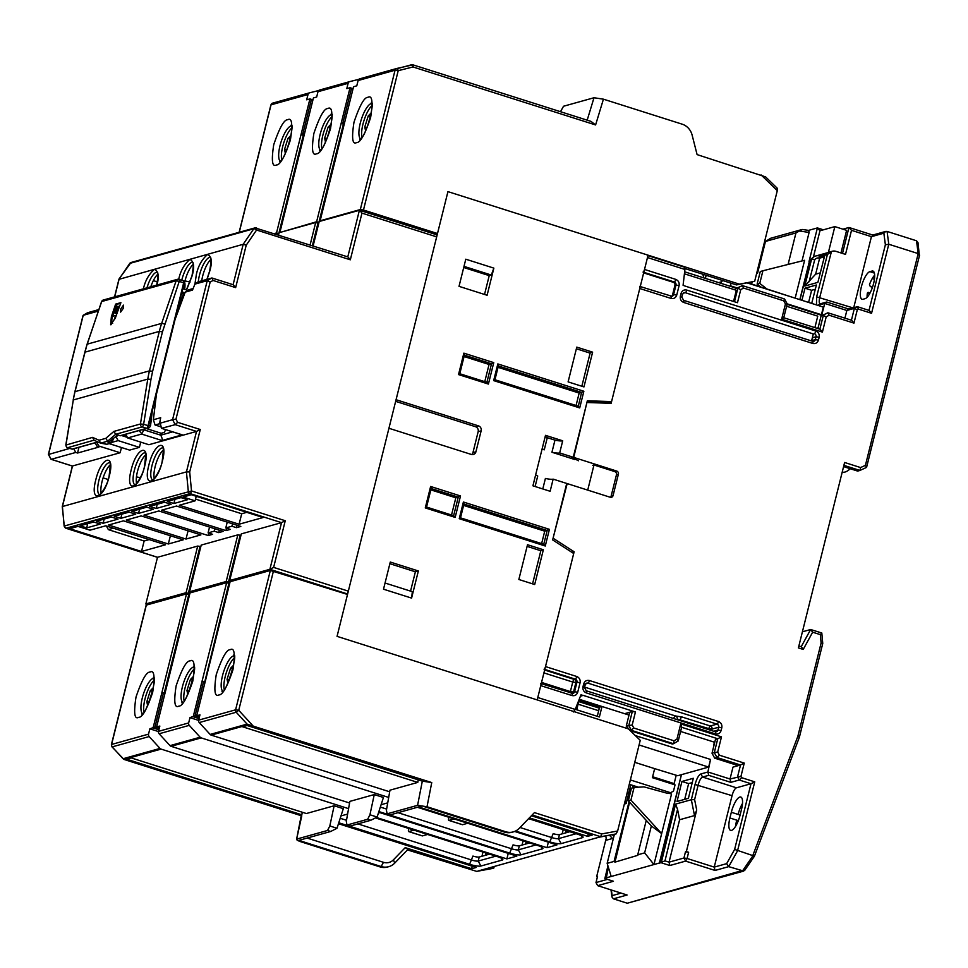 <?xml version="1.0" encoding="UTF-8"?>
<svg xmlns="http://www.w3.org/2000/svg" width="968" height="968" viewBox="0 0 968 968"><rect width="100%" height="100%" fill="white"/><g stroke="black" fill="none" stroke-linecap="round" stroke-linejoin="round"><path stroke-width="1.45" d="M291.102 135.242L288.016 138.315L284.556 149.387L285.354 153.331M284.556 149.387L286.818 150.113M288.016 138.315L290.352 139.065M598.672 710.718L578.138 704.196M331.213 124.049L328.128 127.11L324.667 138.182L325.478 142.127M324.667 138.182L326.93 138.908M328.128 127.11L330.463 127.861M494.2 866.493L493.813 868.066L478.446 870.885L600.729 836.739L616.084 833.92L617.632 831.004L640.235 740.338L628.426 728.88L337.058 636.363L388.942 428.279L471.343 454.452A3.993 3.727 74.4 0 0 475.917 451.79L481.144 430.833A3.993 3.727 74.4 0 0 478.47 425.872L396.069 399.711L447.942 191.628L648.076 255.177L611.57 401.599L587.346 400.788L573.262 457.259L559.673 452.951L562.711 440.803L545.504 435.346L542.467 447.482L532.92 485.815L550.126 491.284L553.151 479.136L566.728 483.443L552.655 539.926L573.697 553.49L537.192 699.912L337.058 636.363L347.512 594.461L270.338 570.479L235.599 709.822L238.733 710.294L236.216 712.242A2.505 2.323 -105.6 0 1 235.599 709.822L198.634 720.144A2.505 2.323 74.4 0 0 199.251 722.564L210.141 734.434A2.505 2.323 74.4 0 0 211.193 735.111L389.693 791.8M383.51 589.197L411.581 598.103L418.358 570.963L390.286 562.057L383.51 589.197M493.861 268.124L465.789 259.206L459.026 286.346L487.098 295.264L493.861 268.124L491.308 275.045L463.999 266.369M543.351 549.764L527.512 544.73L518.848 579.493L534.687 584.527L543.351 549.764L540.906 550.453L532.569 583.861M583.958 386.922L592.622 352.158L576.783 347.125L568.107 381.888L583.958 386.922M395.658 401.357L475.494 426.706A3.993 3.727 -105.6 0 1 478.168 431.667L472.941 452.625A3.993 3.727 -105.6 0 1 471.791 454.561M553.151 479.136A9.498 1.803 14 0 1 545.408 478.458L542.794 488.949M535.667 474.78A9.498 1.803 -166 0 0 537.724 476.014L535.11 486.517M545.226 436.447A9.498 1.803 -166 0 0 547.283 437.681L544.258 449.83A9.498 1.803 14 0 1 542.201 448.583M547.283 437.681L554.966 440.125A9.498 1.803 -166 0 0 562.711 440.803M559.673 452.951A9.498 1.803 14 0 1 551.941 452.262L554.966 440.125M573.262 457.259L571.507 457.755L574.811 459.534L551.941 452.262M611.57 401.599L608.594 402.422L587.116 401.708M411.581 598.103L412.356 591.69L385.058 583.026M410.553 591.121L415.381 571.798L418.358 570.963M415.381 571.798L389.874 563.703M484.532 294.453L489.227 275.626L491.308 275.045M540.834 550.744L527.1 546.375M590.105 353.126L576.371 348.77M592.622 352.158L590.178 352.836L581.841 386.244M430.833 489.869L455.819 497.794L460.514 495.967L430.627 486.481L431.22 488.344L426.549 507.063L425.279 507.91L455.166 517.396L460.514 495.967M453.641 515.678L426.549 507.05L453.641 515.678L455.166 517.396M463.611 505.405L544.73 531.166L549.425 529.339L463.394 502.017L463.987 503.892L460.514 517.844L543.871 544.306L545.274 546.012L549.425 529.339M463.394 502.017L459.243 518.691L460.502 517.832M464.422 355.183L491.514 363.786L493.753 362.637L463.866 353.151L464.459 355.014L459.788 373.733L487.001 382.36L488.404 384.066L493.753 362.637M463.866 353.151L458.529 374.58L459.788 373.721M498.375 365.964L581.611 392.391L583.861 391.254L497.83 363.932L498.423 365.795L494.938 379.759L493.668 380.606L579.699 407.915L583.861 391.254M576.069 405.507L579.166 393.081L581.611 392.391L578.295 406.209L494.938 379.746L578.174 406.209L579.699 407.915M542.056 449.128L544.258 449.83M463.72 267.519L489.227 275.626M455.819 497.794L451.536 514.976M541.632 543.592L544.73 531.166M486.892 382.324L491.514 363.786L489.058 364.464L464.083 356.539M489.058 364.464L484.774 381.658M579.166 393.081L498.036 367.32M427.59 834.452L422.435 835.892A2.505 0.774 -72.4 0 1 422.266 835.892L408.69 831.585A2.505 0.774 107.6 0 1 408.569 829.443L408.811 828.499M414.001 830.145L408.847 831.585A2.505 0.774 107.6 0 1 408.69 831.585M153.38 687.607L150.294 690.68L146.833 701.752L147.644 705.684M146.833 701.752L149.096 702.465M150.294 690.68L152.629 691.418M371.325 112.845L368.251 115.918L364.791 126.99L365.589 130.934M364.791 126.99L367.041 127.703M368.251 115.918L370.575 116.656M123.359 308.26L123.468 305.138L120.734 308.998L120.625 312.107L123.359 308.26M115.821 311.962C115.567 313.765 115.978 313.656 117.043 311.611L118.774 306.517L117.866 306.227L116.644 306.566L114.902 311.672C114.66 313.487 115.071 313.366 116.136 311.321L117.866 306.227M115.761 313.414L114.853 313.124L114.902 311.672M114.744 318.218L115.688 315.435L112.361 316.367L111.284 323.094L115.24 318.375M117.249 310.438L116.341 310.147M111.284 323.094L112.663 323.312M112.506 316.33L116.559 304.4L120.697 303.25M110.969 322.767L111.151 324.679M116.305 315.266L120.903 302.645L115.652 304.109L111.393 316.633L110.618 324.728L115.361 318.048L116.305 315.266M116.559 304.4L115.652 304.109M162.455 331.867L152.617 371.337L149.471 370.865A99.958 93.109 74.4 0 0 147.777 379.105L73.169 400.002L74.863 391.774L87.059 344.281L101.7 301.532L176.152 280.744L179.237 281.41L162.455 331.867L159.321 331.395A99.958 93.109 -105.6 0 1 161.68 323.373L87.217 344.16A99.958 93.109 74.4 0 0 84.869 352.183L159.321 331.395L149.471 370.865L75.02 391.653A99.958 93.109 -105.6 0 0 73.326 399.893L65.981 444.784A2.505 2.323 74.4 0 0 67.7 447.688L93.92 440.21L100.624 443.15L99.014 440.222L92.541 437.379L65.957 445.062M94.15 440.295L92.541 437.379M152.617 371.337L150.96 379.371L147.777 379.105L140.433 423.996L113.873 431.413L105.814 438.335L107.63 441.19L109.311 441.735L107.932 442.11L111.017 443.102L113.486 438.383M113.873 431.413L115.7 434.281L107.63 441.19L100.624 443.15L106.782 444.288L111.017 443.102M117.769 434.934L115.7 434.281L142.151 426.888A2.505 2.323 74.4 0 1 140.433 423.996L143.615 424.262A2.505 0.774 107.6 0 1 142.151 426.888L146.64 428.316L120.177 435.709L117.769 434.934L109.311 441.735M87.12 344.463L101.543 301.653L103.237 300.044A2.505 2.323 -105.6 0 0 101.7 301.532L101.592 301.834M150.96 379.371L143.615 424.262L148.104 425.69A2.505 0.774 107.6 0 1 146.64 428.316A0.75 0.702 74.4 0 0 147.015 428.328L120.564 435.709A0.75 0.702 -105.6 0 1 120.177 435.709M117.152 435.443L116.922 436.35A0.75 0.702 -105.6 0 1 116.063 436.858M144.643 466.286C139.126 489.832 124.884 493.801 131.152 470.061C136.669 446.514 150.923 442.545 144.643 466.286M162.334 461.349C156.828 484.883 142.574 488.864 148.854 465.112C154.372 441.577 168.613 437.596 162.334 461.349M109.263 476.171C103.745 499.706 89.492 503.687 95.772 479.934C101.289 456.4 115.531 452.419 109.263 476.171M181.96 292.009L183.194 292.397L183.4 293.957L177.483 309.954M152.327 410.856L150.548 425.702L149.471 427.626L147.148 428.279M181.621 293.401L183.4 293.957M148.769 425.134L150.548 425.702M148.104 427.19L149.471 427.626M155.183 399.409L155.787 399.602M183.908 295.603L182.904 295.288M108.198 479.499L103.092 477.877M205.748 279.704L206.886 279.377L209.669 270.992C211.206 261.626 211.399 257.113 210.237 257.428L210.419 257.524M160.688 426.767L155.061 424.988L159.938 423.621M146.265 428.534L161.196 433.277L160.724 435.176L143.966 429.852L141.618 434.063L161.995 440.525L182.311 434.85L161.487 428.316L159.732 422.762L160.688 417.704L153.368 419.749L155.061 424.988M143.966 429.852L144.147 429.126M184.259 294.659L183.254 294.345M165.588 429.623L164.415 432.369L161.196 433.277M123.493 434.886L126.191 435.745L124.098 436.338L121.387 435.479M145.684 454.887A16.746 5.203 -72.4 0 0 138.376 468.318A16.746 5.203 -72.4 0 0 136.597 483.516M193.177 264.421A16.746 5.203 -72.4 0 0 183.738 289.081M110.304 464.773A16.746 5.203 -72.4 0 0 102.995 478.204A16.746 5.203 -72.4 0 0 101.204 493.39M157.784 274.307A16.746 5.203 -72.4 0 0 150.802 286.758M210.867 259.484A16.746 5.203 -72.4 0 0 201.731 280.817M163.374 449.951A16.746 5.203 -72.4 0 0 156.066 463.382A16.746 5.203 -72.4 0 0 154.287 478.567M153.343 280.623L157.409 281.918M73.762 448.777L75.746 452.455L77.561 453.024L98.93 447.059L97.115 446.478L95.142 442.812M175.16 319.271L185.191 292.142L188.784 289.759L192.874 288.609M185.191 292.142L192.499 290.097L194.919 284.108L207.249 280.659L172.57 419.701L160.252 423.149L161.487 428.316L175.244 424.662L196.528 431.425L148.878 444.723L127.667 437.947L125.707 434.281M172.607 431.861L160.724 435.176C162.237 438.189 162.66 439.98 161.995 440.525M111.514 442.461L118.144 440.609L116.16 436.943M118.144 440.609L139.416 447.373L129.615 450.108L109.166 443.622M140.723 442.122L139.416 447.373M127.365 437.379L124.098 436.338M103.128 523.289L96.558 521.207L111.453 517.045L118.011 519.126L103.128 523.289L104.169 519.078M156.199 508.466L149.641 506.385L164.524 502.223L171.094 504.304L156.199 508.466L157.252 504.255M138.509 513.403L131.938 511.322L146.833 507.159L153.404 509.253L138.509 513.403L139.561 509.192M120.818 518.352L114.248 516.259L129.143 512.108L135.702 514.189L120.818 518.352L121.871 514.129M86.66 527.887L80.09 525.806L93.751 521.982L100.321 524.075L86.66 527.887L87.701 523.676M180.992 497.625L187.562 499.706L173.901 503.517L167.331 501.436L180.992 497.625M173.901 503.517L174.942 499.306M209.536 527.076L208.096 532.884L212.621 534.324L208.241 535.546L208.846 533.126M214.823 528.758L214.218 531.178L218.756 532.618L219.349 530.186M227.238 522.127L225.786 527.947L230.311 529.387L225.931 530.609L226.536 528.189M232.514 523.809L231.921 526.229L236.446 527.669L237.051 525.249M195.536 499.089L241.71 513.754L246.767 512.338M106.407 525.999L108.368 529.641L144.135 541.003L149.193 539.587M113.425 528.226L108.368 529.641M77.561 453.024L78.977 447.325M97.115 446.478L98.797 446.018L96.812 442.34M98.797 446.018L120.153 452.746L72.382 466.019M121.46 447.519L120.153 452.746M114.696 296.849L119.161 278.929L129.76 263.405A2.505 2.323 -105.6 0 1 131.007 262.51L255.032 227.867A2.505 2.323 74.4 0 1 256.302 227.891A2.505 0.774 107.6 0 1 256.459 227.891A2.505 0.774 107.6 0 1 256.581 230.033L246.223 245.194L235.647 287.617L213.033 280.442L210.141 282.124L175.958 419.192L177.652 422.338L200.267 429.514L189.692 471.936L186.437 471.9L62.412 506.53L72.503 466.056L51.219 459.304L75.746 452.455M69.805 448.402L48.594 454.44M64.299 526.132L62.255 506.627L72.37 466.068L51.074 459.304L48.545 454.343L83.212 315.302L98.337 311.079M98.857 309.554L87.628 312.724M197.98 281.918L194.653 284.241L198.501 281.724L211.811 278.01L207.249 280.659L210.141 282.124M153.368 419.749L156.392 394.581M127.667 437.947L141.618 434.063M181.548 434.608L182.311 434.85M168.323 543.992L183.218 539.829L123.444 520.857L108.561 525.007L168.323 543.992L170.38 535.752M188.07 530.815L186.013 539.055L200.908 534.893L141.134 515.908L126.251 520.07L186.013 539.055M208.096 532.884L214.218 531.178M218.756 532.618L223.124 531.384L158.837 510.971L143.942 515.133L208.241 535.546M225.786 527.947L231.921 526.229M236.446 527.669L240.826 526.447L176.527 506.034L161.632 510.184L225.931 530.609M241.71 513.754L239.096 524.232L263.102 517.529L191.325 494.733L183.097 497.032L195.1 500.843L196.226 496.294M195.1 500.843L179.334 505.248L239.096 524.232M141.522 551.482L165.516 544.778L105.754 525.793L89.988 530.198L77.984 526.386L69.757 528.685L141.522 551.482L144.135 541.003M361.959 213.129L359.624 210.298L436.544 234.716A2.505 0.774 -72.4 0 1 436.665 236.857L361.959 213.129L350.319 259.799L256.581 230.033A2.505 0.714 -145.7 0 0 253.797 228.763L129.76 263.405A2.505 0.714 -145.7 0 0 129.615 263.502A2.505 0.714 -145.7 0 0 129.579 263.683M347.79 256.895L359.406 210.286L319.21 221.503L313.124 245.884M310.111 244.928L315.701 222.483L317.964 223.209L312.374 245.654M315.701 222.483L279.087 232.707L278.542 234.909M275.517 233.953L277.792 234.667M119.064 279.304L243.186 244.287L233.107 284.713M200.848 546.533L197.702 546.061L157.506 557.278L66.018 528.238A2.505 2.323 -105.6 0 1 64.287 526.011L191.519 490.97A2.505 0.774 107.6 0 1 190.055 493.595L281.531 522.647L241.322 533.876L229.694 580.534L231.86 581.224M199.965 546.775L188.337 593.432L186.074 592.719L197.702 546.061M240.959 535.328L237.826 534.856L201.211 545.081L189.571 591.738L191.737 592.428M240.088 535.57L228.448 582.24L226.185 581.514L237.826 534.856M87.785 312.64L83.091 315.786M200.267 429.514L196.528 431.425L186.437 471.9L188.312 491.381A2.505 2.323 74.4 0 0 190.055 493.595L66.018 528.238A2.505 0.774 107.6 0 1 65.86 528.238L64.13 526.096L62.436 506.772M148.031 604.637L145.865 603.947L157.506 557.278L145.914 603.766M186.074 592.719L145.732 603.935M318.847 222.955L317.964 223.209M278.724 234.159L277.852 234.413M281.531 522.647L285.257 520.736L273.629 567.405L269.891 569.305L281.531 522.647M350.319 259.799L347.984 256.956L255.032 227.867A2.505 2.323 74.4 0 0 253.797 228.763L243.186 244.287L246.223 245.194M235.647 287.617L233.3 284.774L211.992 278.01L213.033 280.442M175.958 419.192L172.57 419.701L175.244 424.662L177.652 422.338M188.337 593.432L190.006 592.973M189.571 591.738L226.185 581.514M228.448 582.24L230.118 581.768M229.694 580.534L269.891 569.305L346.871 593.759A2.505 0.774 -72.4 0 0 348.335 591.133L436.665 236.857M346.871 593.759L346.024 593.989M721.499 281.809L718.655 282.608M705.382 278.385L706.156 275.287M396.735 68.486L412.864 64.82A2.505 0.774 107.6 0 1 412.985 66.961A2.505 0.907 -104.1 0 0 411.497 64.783A2.505 2.323 -105.6 0 1 412.707 64.82A2.505 0.774 107.6 0 1 412.864 64.82L590.964 121.375L595.598 124.945L603.427 99.172L594.001 97.744L563.521 106.25L560.496 111.695M309.542 92.843L272.686 103.128A2.505 2.323 74.4 0 0 271.04 104.834L308.005 94.513L306.687 99.813L309.929 98.905L311.2 100.333L302.887 133.669L301.024 134.625L303.286 135.338L304.46 133.911M747.272 282.946L823.332 307.098L821.433 314.721L820.561 314.963M821.433 314.721L787.202 303.843M737.18 287.956L730.441 285.826L731.094 283.213M729.57 286.068L730.441 285.826M344.136 122.827L341.135 123.42L343.398 124.134L344.572 122.706M304.025 134.032L302.887 133.669M311.2 100.333L312.712 100.817M308.005 94.513A2.505 2.323 -105.6 0 1 309.651 92.807L318.69 90.532M331.734 116.934A18.743 5.82 -72.4 0 0 323.869 131.684A18.743 5.82 -72.4 0 0 321.787 148.273M794.305 297.878L747.877 282.837M723.302 280.732L721.656 281.192L721.112 283.382M371.857 105.73A18.743 5.82 -72.4 0 0 363.992 120.492A18.743 5.82 -72.4 0 0 361.899 137.081M603.427 99.172L682.125 124.158A14.992 13.963 -105.6 0 1 692.108 135.036L697.093 154.602L765.277 176.781M761.09 174.918L777.292 190.648L777.074 188.228M312.942 99.873L309.929 98.905L276.509 232.949L274.307 233.566M278.857 233.651L276.509 232.949M278.772 233.675L303.286 135.338M291.622 128.139A18.743 5.82 -72.4 0 0 283.757 142.889A18.743 5.82 -72.4 0 0 281.664 159.478M348.117 83.308A2.505 2.323 -105.6 0 1 349.714 81.627L319.634 90.024A2.505 2.323 74.4 0 0 317.988 91.718L348.117 83.308L346.798 88.608L350.041 87.713L316.621 221.745L280.817 232.235M280.006 231.969L313.426 97.937L316.669 97.03L317.988 91.718M319.585 90.036L349.714 81.627A2.505 2.323 -105.6 0 1 349.763 81.602L358.801 79.34M342.999 122.464L351.311 89.141L352.824 89.613M353.066 88.669L350.041 87.713L351.311 89.141M318.968 222.446L316.621 221.745M318.883 222.471L343.398 124.134M396.614 68.522L359.757 78.819A2.505 2.323 74.4 0 0 358.112 80.525L356.781 85.825L353.55 86.733L320.13 220.777L320.928 221.031M358.112 80.525L395.065 70.204L360.326 209.548L363.472 210.02L398.211 70.676L395.065 70.204A2.505 2.323 -105.6 0 1 396.723 68.498L396.723 68.498A2.505 0.907 75.9 0 1 398.211 70.676L412.985 66.961L595.598 124.945M434.995 234.232L437.5 233.53L363.472 210.02M437.5 233.53L447.942 191.628L739.322 284.144L736.515 284.931L754.677 281.313L739.322 284.144M777.292 190.648L754.677 281.313M360.326 209.548L320.13 220.777M702.478 274.125L703.579 276.158L703.191 277.695M684.969 268.559L736.515 284.931M454.113 818.94L448.971 820.38A2.505 0.774 107.6 0 1 448.801 820.38A2.505 0.774 107.6 0 1 448.68 818.238L448.922 817.295M448.971 820.38L462.547 824.7L467.701 823.26M193.491 676.402L190.418 679.475L186.957 690.547L187.756 694.492M186.957 690.547L189.208 691.261M190.418 679.475L192.741 680.214M233.615 665.197L230.529 668.271L227.069 679.342L227.879 683.287M227.069 679.342L229.331 680.056M230.529 668.271L232.864 669.009M742.492 803.488A14.496 4.501 -72.4 0 0 738.124 814.427L731.336 812.273A14.496 4.501 107.6 0 1 739.867 797.051A14.496 4.501 107.6 0 1 740.81 797.039A14.496 4.501 107.6 0 1 741.5 809.43L740.072 815.153A14.496 4.501 107.6 0 1 730.61 830.387A14.496 4.501 107.6 0 1 729.908 817.984L736.708 820.138A14.496 4.501 -72.4 0 0 735.704 826.091M234.135 658.083A18.743 5.82 -72.4 0 0 225.254 676.438A18.743 5.82 -72.4 0 0 224.177 689.434M153.9 680.492A18.743 5.82 -72.4 0 0 145.018 698.848A18.743 5.82 -72.4 0 0 143.954 711.843M194.023 669.287A18.743 5.82 -72.4 0 0 185.13 687.643A18.743 5.82 -72.4 0 0 184.065 700.638M606.21 838.324L596.663 876.621L597.534 876.379L595.998 882.562L607.456 879.367M605.738 835.989L606.573 840.139L612.466 838.494M688.623 852.288L686.36 851.574L696.706 810.047L694.613 799.616L698.194 784.927C699.404 780.547 700.856 777.909 702.562 777.038L708.697 775.332L730.816 782.35L739.225 780.002L750.999 783.741L736.454 787.807A7.502 2.323 -72.4 0 0 732.05 795.684L714.239 867.11L687.074 858.483L688.623 852.288L685.477 851.816L683.94 858.011L685.61 861.109L669.844 865.513L669.045 862.161L664.98 860.879L659.377 863.02L681.411 774.678M715.037 870.45L714.239 867.11L726.665 863.637L728.698 866.638L715.037 870.45L685.61 861.109L687.074 858.483L683.94 858.011L669.045 862.161L679.621 819.739L677.552 809.369L664.98 860.879M696.706 810.047L694.516 815.576L691.333 799.725L675.567 804.118L677.552 809.369M694.613 799.616L691.333 799.725L695.06 784.467L732.05 795.684M713.513 747.248L714.287 742.154L680.613 731.457M840.986 252.938L846.613 230.348L834.84 226.609L828.39 252.479L814.378 256.387A7.502 6.982 74.4 0 0 811.644 258.94L814.681 259.823A4.997 4.659 -105.6 0 1 819.642 258.141L815.649 274.15L820.307 272.855M814.378 256.387L809.393 261.384A7.502 6.982 -105.6 0 1 810.24 259.327L811.644 258.94L804.735 286.056L815.649 274.15M828.39 252.479A7.502 6.982 -105.6 0 1 829.576 252.019L832.202 251.281A7.502 6.982 -105.6 0 1 836.001 251.365L845.512 254.378L851.513 230.336L848.96 227.48L872.773 235.042M826.769 252.926L824.784 255.262L827.41 254.536L831.427 251.559A7.502 6.982 -105.6 0 1 832.202 251.281M842.499 253.422L848.96 227.48L842.91 229.174M710.427 759.94L707.898 771.98L730.029 779.01L732.994 767.104L738.245 765.64L714.699 758.162L716.985 757.533L719.393 755.197L717.699 752.051L721.487 736.854L680.734 723.907L676.947 739.116L674.043 740.798L633.81 728.021L632.189 725.02L635.444 711.976L632.31 711.504L624.638 713.682L601.999 706.495L599.386 716.973L576.746 709.786L579.227 699.271M681.654 727.295L717.748 738.753L715.473 739.395L712.024 753.201L714.699 758.162M629.019 715.074L624.638 713.682L629.696 712.315L626.26 726.121L630.241 730.634M635.31 735.571L710.548 759.457L708.649 767.08L677.733 775.707L654.658 768.64L652.396 777.691L675.035 784.879L673.498 791.074L670.63 792.731L630.362 779.942M668.864 793.228L671.526 794.062L661.664 833.593L630.93 800.1L634.076 787.456L643.998 786.875L668.005 793.47L670.63 792.731M629.273 784.298L638.408 787.202M626.32 802.811L624.529 803.307M626.369 802.617L624.832 802.133M527.124 843.636L527.475 842.233M487.013 854.841L487.364 853.437M567.248 832.432L567.599 831.028M576.081 833.726L558.451 838.651L561.125 843.612A9.002 1.706 14 0 1 549.812 841.906L515.557 831.028M569.777 831.73L559.456 834.61L558.451 838.651A4.997 0.944 -166 0 1 552.171 837.707L520.046 827.507M535.969 844.931L518.328 849.856L521.002 854.817A9.002 1.706 14 0 1 509.7 853.11L378.887 811.571M509.7 853.11L513.064 844.858A4.997 0.944 -166 0 0 519.344 845.814L529.665 842.934M375.463 817.912L497.262 856.583A9.002 1.706 14 0 1 502.755 859.281A9.002 1.706 14 0 1 502.259 860.056L480.89 866.021A9.002 1.706 14 0 1 469.589 864.315L472.941 856.063A4.997 0.944 -166 0 0 479.221 857.019L489.542 854.127M357.87 823.889L471.936 860.116A4.997 0.944 -166 0 0 478.216 861.06L479.221 857.019M495.858 856.135L478.216 861.06L480.89 866.021M377.121 817.053L370.817 820.271L350.15 826.055L346.98 825.038L367.659 819.267L369.933 814.778L377.121 817.053L383.425 797.475L374.265 794.571L369.933 814.778M370.817 820.271L367.659 819.267M374.265 794.571L349.871 801.383L346.302 821.372L346.98 825.038M329.822 825.97L337.009 828.257L330.705 831.476L327.535 830.471L329.822 825.97L334.141 805.763L343.313 808.679L337.009 828.257M532.158 814.971L600.729 836.739L601.66 833.944L534.445 812.612L519.247 828.33A14.992 13.963 -105.6 0 1 513.294 831.899L512.072 832.238A14.992 13.963 74.4 0 1 504.473 832.081L422.145 805.945L390.273 814.85L387.103 813.834L386.426 810.168L389.983 790.178L417.777 782.41L242.605 726.786L247.155 725.516L422.326 781.14L431.752 782.567L248.594 724.669L211.193 735.111M397.993 812.684L512.048 848.912A4.997 0.944 -166 0 0 518.328 849.856L519.344 845.814M525.551 844.072L526.12 841.809M523.107 840.853L522.054 845.052M485.44 855.276L486.009 853.014M482.984 852.046L481.943 856.256M487.086 854.526L485.73 854.103M472.287 866.215L471.658 868.732L405.217 847.641L408 849.36L394.69 863.117A14.992 13.963 -105.6 0 1 388.737 866.675A14.992 13.963 -105.6 0 1 381.15 866.529L379.916 866.868A14.992 13.963 74.4 0 0 387.515 867.025L388.737 866.675M405.217 847.641L393.431 859.826A10.999 10.237 -105.6 0 1 383.497 862.319L307.11 838.07M330.705 831.476L298.822 840.381L381.15 866.529L383.497 862.319M565.675 832.867L566.232 830.605M563.219 829.649L562.166 833.847M549.812 841.906L553.176 833.654A4.997 0.944 -166 0 0 559.456 834.61M528.601 818.65L577.497 834.174A9.002 1.706 14 0 1 582.99 836.872A9.002 1.706 14 0 1 582.494 837.647L561.125 843.612M386.619 809.079L380.339 807.082M381.102 804.71L387.72 802.859M417.377 807.276L537.385 845.379A9.002 1.706 14 0 1 542.866 848.077A9.002 1.706 14 0 1 542.382 848.851L521.002 854.817M346.496 820.283L340.216 818.287M469.589 864.315L338.776 822.776M340.978 815.915L347.609 814.064M204.381 681.738L202.118 681.012L204.514 682.803L228.896 583.401L226.633 582.688L190.018 592.912L156.598 726.956L159.841 726.048L158.51 731.348A2.505 2.323 74.4 0 0 159.127 733.768L170.017 745.638A2.505 2.323 74.4 0 0 171.07 746.316L349.581 802.992M388.688 797.438L201.211 737.894A2.505 2.323 -105.6 0 1 200.158 737.217L189.268 725.359A2.505 2.323 -105.6 0 1 188.651 722.939L158.51 731.348M348.577 808.643L161.087 749.099A2.505 2.323 -105.6 0 1 160.035 748.421L149.145 736.563A2.505 2.323 -105.6 0 1 148.528 734.143L149.846 728.831L158.474 731.566M302.306 812.237L301.81 814.802L126.627 759.178L131.188 757.908L306.36 813.531L334.141 805.763M379.916 866.868L301.229 841.882C297.297 840.526 295.906 839.571 297.055 838.99L327.535 830.471M338.473 823.72L476.208 867.461L471.658 868.732M531.384 815.77L592.174 835.081L587.624 836.352L529.375 817.851M588.254 833.835L587.624 836.352M422.326 781.14L417.583 805.328L387.103 813.834M418.273 779.857L417.777 782.41M210.141 734.434L247.106 724.112L248.594 724.669M199.384 717.143L195.076 715.775L189.97 717.627L198.585 720.374M203.389 682.44L195.076 715.775M548.36 842.172L546.981 847.702L418.599 806.937M514.601 831.451L556.963 844.907L546.981 847.702M639.074 744.985L708.649 767.08M493.813 868.066L478.446 870.885M407.455 849.916L476.692 871.381L491.998 868.562M301.314 815.153L296.571 839.341L301.786 815.842M163.265 693.645L164.403 694.008L164.257 692.931L161.995 692.217L163.265 693.645L154.965 726.98L149.846 728.831M198.634 720.144L199.952 714.844L196.71 715.751L230.13 581.707L270.338 570.479M598.974 837.235L616.084 833.92M513.294 831.899A14.992 13.963 -105.6 0 1 505.695 831.742L427.009 806.755L431.752 782.567M417.583 805.328L427.009 806.755M226.633 582.688L193.213 716.731L199.021 718.571M159.26 728.347L154.965 726.98M111.514 744.767L146.241 605.411M164.257 692.931L188.772 594.606L189.655 594.364M146.313 605.109L186.509 593.892L188.772 594.606M186.509 593.892L153.089 727.924L158.909 729.775M508.248 853.377L506.869 858.906L376.346 817.452M378.682 812.237L516.851 856.111L506.869 858.906M378.44 812.987L379.928 812.636M196.71 715.751L199.505 716.635M189.97 717.627L188.651 722.939M634.754 762.324L654.658 768.64M626.962 793.554L628.51 794.05M228.896 583.401L229.767 583.159M156.598 726.956L159.393 727.839M609.525 835.287L613.168 839.244M824.627 255.891L821.626 256.726L819.364 256.012A7.502 6.982 74.4 0 0 816.81 255.709M867.11 297.297A14.496 4.501 -72.4 0 1 867.328 293.243L868.163 292.276M821.626 256.726L819.642 258.141L819.364 256.012L825.329 254.342M824.385 256.822L819.642 258.141M872.495 287.266L870.329 286.576L869.47 284.677A14.496 4.501 -72.4 0 1 874.661 275.19M814.681 259.823L809.091 281.773M608.412 867.425L606.246 878.145L604.855 878.533L607.94 865.876M614.377 834.392L613.869 836.425L612.357 834.767M634.076 787.456L631.451 788.194L628.305 800.826L651.355 825.946L661.664 833.593L653.957 864.545L611.207 876.476L607.154 863.347L614.075 861.411L629.067 801.661M628.305 800.826L630.93 800.1M694.516 815.576L679.621 819.739M675.567 804.118L661.253 862.778L669.844 865.513M681.92 781.466L677.031 801.492L688.417 798.31L693.306 778.284L681.92 781.466L688.635 783.596L692.253 782.592M684.703 799.35L688.635 783.596M682.452 294.357L684.037 292.675A2.505 2.323 -105.6 0 1 685.308 292.699L813.314 333.96L811.559 340.954M801.31 646.733L798.878 645.958L801.383 646.757L803.21 649.431L812.66 632.201L810.639 629.515L821.808 632.999L822.752 643.49L799.374 737.265L754.447 856.16L734.627 849.42L726.665 863.637M812.66 632.201L820.368 634.645L821.808 632.999M736.454 787.807L702.562 777.038L700.892 773.952C698.618 775.114 696.682 778.623 695.06 784.467M870.196 292.699L867.57 292.663M862.996 299.269L865.09 298.676A14.496 4.501 -72.4 0 0 873.245 284.846A14.496 4.501 -72.4 0 0 872.93 271.052A14.496 4.501 -72.4 0 0 871.986 271.064L869.881 271.645A14.496 4.501 -72.4 0 0 861.726 285.487A14.496 4.501 -72.4 0 0 862.052 299.269A14.496 4.501 -72.4 0 0 862.996 299.269M827.41 254.536L816.629 296.849L816.472 304.92M817.827 305.344L824.724 303.42L826.696 302.016L820.574 303.734C819.085 303.758 818.819 301.617 819.775 297.333L831.427 251.559M817.791 305.331L820.077 303.734M804.735 286.056L817.875 282.378L824.784 255.262M811.704 303.407L816.399 285.003L805.013 288.186L811.632 290.291L808.607 302.415M815.31 289.263L811.632 290.291M805.013 288.186L801.928 300.298M686.36 851.574L685.477 851.816M604.855 878.533L613.434 881.267L597.667 885.659L595.998 882.562M736.708 820.138L738.33 820.658M740.096 815.056L738.124 814.427M731.336 812.273L729.908 817.984M820.368 634.645L821.106 643.042L822.594 643.587M613.869 836.425L607.154 863.347M630.809 784.794L626.139 803.549L624.348 804.057M646.261 820.392L637.73 854.805L644.64 852.881L651.355 825.946M632.528 787.891L633.12 785.52M644.64 852.881L653.957 864.545L659.377 863.02M700.892 773.952L707.886 772.004L708.697 775.332M681.448 774.678L659.861 863.178M684.267 292.989A2.505 2.323 74.4 0 0 683.565 292.88M801.214 646.697L810.639 629.515L802.399 631.814M730.816 782.35L730.029 779.01L740.943 776.396L744.259 763.099L719.393 755.197M632.31 711.504L628.801 725.528L631.402 730.356L673.51 743.726L672.373 744.041L630.277 730.671L633.81 728.021M735.027 289.88L735.293 288.924L742.468 285.62L784.54 298.979L787.214 303.879L785.435 303.964L781.648 319.174L822.401 332.109L826.188 316.899L829.092 315.217L853.957 323.118L857.273 309.82L858.459 309.131L871.551 313.293L888.769 244.251L885.381 244.759L869.022 310.389M871.551 313.293L869.216 310.45L857.418 306.699L848.827 309.046L846.843 310.462L854.381 308.356L857.273 309.82M853.728 307.679L871.43 236.664L883.857 233.191L885.381 244.759M851.513 230.336L871.43 236.664L873.414 235.248M817.899 328.575L821.021 316.076L827.87 312.785L851.622 320.275L853.957 323.118M787.105 304.339L821.687 315.326L824.724 303.432L846.843 310.462L844.931 318.145M848.827 309.046L826.696 302.016M814.887 327.62L817.754 316.149L786.621 306.263M808.595 230.372L817.403 227.916L819.956 230.771L813.507 256.629M823.381 229.815L817.403 227.916L809.042 261.481M799.967 299.681L810.24 259.327M766.765 288.839L759.759 283.406L762.905 270.774L760.279 271.512L757.121 284.144L760.703 286.915M759.759 283.406L757.121 284.144M795.164 298.156L804.614 260.283L762.905 270.774M802 260.937L809.103 232.453L808.703 230.396L802.182 229.464L795.95 232.925L765.47 241.443L770.673 238.261L802.182 229.464M756.867 273.327L764.502 242.69L765.216 242.496M887.075 231.425L888.769 244.251L918.196 253.592L919.346 255.54L917.991 242.617L916.514 240.778L887.075 231.425L885.756 231.412L883.857 233.191M596.663 876.621L597.413 876.863M637.851 855.313L614.97 862.137L614.075 861.411M597.667 885.659L627.095 895.013L613.434 898.824L611.957 896.997L611.014 889.907M621.117 893.113L612.127 895.63L611.957 896.997M737.519 822.594L736.249 822.195M734.627 849.42L750.999 783.741L754.737 781.841L737.519 850.884L728.698 866.638L743.726 871.079L627.276 903.217L744.949 869.748M627.191 792.635L628.74 793.119M652.626 776.76L674.139 783.596L672.457 784.056M579.021 700.663L599.543 707.185L599.313 708.14L578.791 701.619M597.28 716.308L599.313 708.14M599.543 707.185L601.999 706.495L579.36 699.307M843.588 466.612L857.66 471.089L859.935 470.448L860.588 467.568L844.616 462.486L798.394 647.907L803.21 649.431M744.67 870.413L754.447 856.16M712.024 753.201L714.311 752.572L716.985 757.533L740.52 764.998L738.245 765.64M628.801 725.528L626.272 726.194M580.401 696.27L583.159 695.363L635.444 711.976M574.29 711.698L574.496 710.851M583.123 695.484L580.981 694.806L575.222 709.423L537.784 697.529L540.749 685.634L572.003 695.544C574.798 696.113 576.71 695.012 577.714 692.229L580.086 682.706C580.51 679.742 579.396 677.673 576.746 676.499L545.504 666.577A2.505 0.774 107.6 0 1 544.04 669.203M733.55 301.459L736.333 290.291L684.412 273.811M734.47 301.75L737.846 288.198L740.738 289.662L743.509 288.041L742.287 285.608L735.293 288.924M829.092 315.217L827.87 312.785L821.021 316.076M842.22 472.13A46.234 14.363 -72.4 0 0 850.267 468.742M809.393 261.384L799.846 299.644M788.097 264.433L795.95 232.925M765.47 241.443L757.569 273.133L756.661 273.387M752.088 282.039L751.591 284.023M613.434 898.824L627.276 903.217M611.207 876.476L605.774 878M674.139 783.596L676.221 775.235M572.39 457.501L578.404 460.78M643.659 272.903L673.244 282.293A2.505 2.323 -105.6 0 1 674.914 285.391L672.542 294.913A2.505 2.323 -105.6 0 1 671.477 296.377M860.032 470.4L866.566 467.387L859.935 470.448L843.902 465.354M821.106 643.042L797.85 736.285L799.362 737.277M744.259 763.099L740.52 764.998L737.555 776.905L739.225 780.002L741.633 777.679L740.943 776.396M721.487 736.854L717.748 738.753L714.311 752.572L717.699 752.051M680.734 723.907L681.714 727.016L678.253 740.895L673.51 743.726L674.043 740.798M673.668 743.63L678.157 741.04M678.084 741.065L676.947 739.116M628.813 725.528L632.189 725.02M573.443 711.952L575.222 709.423M540.64 683.493A2.505 0.774 107.6 0 1 540.749 685.634M552.97 538.619L567.188 483.589L610.203 497.249A2.505 2.323 74.4 0 0 613.059 495.592L618.395 474.163A2.505 2.323 74.4 0 0 616.725 471.065L573.709 457.404L586.874 402.664M592.743 465.33L593.977 464.991L614.813 471.597A2.505 2.323 -105.6 0 1 616.483 474.695L611.135 496.124A2.505 2.323 -105.6 0 1 610.445 497.31M572.318 457.791L573.709 457.404M639.654 286.371A2.505 0.774 107.6 0 1 639.763 288.5L671.018 298.422C673.813 298.991 675.725 297.878 676.729 295.107L679.1 285.584C679.524 282.62 678.411 280.551 675.761 279.377L644.519 269.455A2.505 0.774 107.6 0 1 643.042 272.081M647.362 255.419A2.505 0.774 107.6 0 1 647.483 257.548L684.92 269.443L684.497 267.204L647.967 255.612M684.92 269.443L683.081 285.306L685.199 286.104L737.483 302.706L740.738 289.662M743.509 288.041L783.741 300.818L784.54 298.979M783.741 317.734L787.214 303.879M783.632 317.746L781.648 319.174M822.401 332.109L820.065 329.265L783.765 317.746M819.86 329.205L823.296 315.447L826.188 316.899M851.429 320.214L854.381 308.356L857.237 306.699L858.459 309.131M866.566 467.387L919.588 255.116M866.517 467.399L865.416 465.33L860.588 467.568M818.226 327.269L817.44 328.442M736.539 288.282L684.642 271.802M545.504 666.577L574.133 551.772L571.967 552.377M574.133 551.772L553.502 538.474M587.721 490.111L593.977 464.991M587.394 402.519L611.147 403.317L639.763 288.5M644.519 269.455L647.483 257.548M834.84 226.609L819.956 230.771M184.658 282.329A13.939 4.332 107.6 0 1 184.876 287.496A13.939 4.332 107.6 0 1 184.634 289.359M430.627 486.481L425.279 507.91M459.243 518.691L545.274 546.012M458.529 374.58L488.404 384.066M497.83 363.932L493.668 380.606M478.47 425.872L475.494 426.706M481.144 430.833L478.168 431.667M475.917 451.79L472.941 452.625M431.171 488.513L458.263 497.116L453.641 515.654M463.95 504.05L547.186 530.488L543.75 544.27M543.738 544.294L460.502 517.856M486.88 382.36L459.788 373.745M408.847 831.585L422.435 835.892M103.237 300.044L177.688 279.256A2.505 2.323 -105.6 0 0 176.152 280.744L161.68 323.373L164.754 324.038M183.436 280.708A2.505 0.774 107.6 0 1 183.605 280.708L177.688 279.256A2.505 2.323 -105.6 0 1 178.947 279.28A2.505 0.774 107.6 0 1 179.116 279.28A2.505 0.774 107.6 0 1 179.237 281.41L183.714 282.837L147.487 427.82A0.75 0.702 74.4 0 1 147.015 428.328L148.564 425.944L183.944 281.64M74.947 391.943L84.797 352.473M97.841 441.94L72.176 449.104L67.7 447.688A2.505 0.774 107.6 0 1 67.53 447.688C67.143 448.341 66.574 447.41 65.824 444.893L73.278 400.159M71.886 449.019A2.505 0.774 107.6 0 0 72.019 449.104L72.564 449.116A0.75 0.702 74.4 0 1 72.176 449.104A2.505 0.774 107.6 0 1 72.019 449.104L67.53 447.688A2.505 0.774 107.6 0 1 67.373 447.555M105.814 438.335L99.014 440.222M183.605 280.708A2.505 0.774 107.6 0 1 183.714 282.837L183.605 280.708M148.54 425.896L184.138 283.128M111.308 442.812L108.561 441.94M111.719 439.799L112.917 440.174M113.232 439.411L112.494 439.182M134.963 484.799A16.746 5.203 107.6 0 1 134.298 470.533A16.746 5.203 107.6 0 1 144.147 452.939A16.746 5.203 107.6 0 1 145.103 452.903M152.666 479.862A16.746 5.203 107.6 0 1 151.988 465.596A16.746 5.203 107.6 0 1 161.838 448.002A16.746 5.203 107.6 0 1 162.793 447.954M99.583 494.684A16.746 5.203 107.6 0 1 98.905 480.418A16.746 5.203 107.6 0 1 108.755 462.825A16.746 5.203 107.6 0 1 109.711 462.777M186.558 289.976L192.136 275.82C194.677 267.047 193.951 261.566 189.958 259.376C184.198 264.288 180.423 271.028 178.644 279.595M181.766 280.127A16.746 5.203 107.6 0 1 181.79 280.067A16.746 5.203 107.6 0 1 191.628 262.473A16.746 5.203 107.6 0 1 192.584 262.425M207.043 279.341L209.826 270.883C212.367 262.11 211.653 256.629 207.648 254.427C201.888 259.351 198.113 266.091 196.335 274.646L194.943 284.035M198.343 281.773A16.746 5.203 107.6 0 1 199.481 275.118A16.746 5.203 107.6 0 1 209.33 257.536A16.746 5.203 107.6 0 1 210.286 257.488M146.979 287.835A16.746 5.203 107.6 0 1 156.247 272.359A16.746 5.203 107.6 0 1 157.203 272.31M143.542 430.82L142.465 429.598M181.996 291.888L184.936 292.82M139.005 430.554L141.885 433.785M156.743 285.705C159.297 276.933 158.571 271.451 154.577 269.261C148.806 274.174 145.043 280.914 143.264 289.468M157.385 557.302L65.86 528.238A2.505 0.774 107.6 0 1 65.703 528.104M189.692 471.936L191.519 490.97L285.257 520.736M273.629 567.405L348.335 591.133M356.66 142.562C360.265 142.756 364.924 134.443 370.611 117.624C373.079 101.713 372.184 94.949 367.937 97.332C364.319 97.139 359.66 105.452 353.973 122.27C351.505 138.182 352.4 144.946 356.66 142.562M360.362 138.763A18.743 5.82 107.6 0 1 361.149 120.032A18.743 5.82 107.6 0 1 371.276 103.528A18.743 5.82 107.6 0 1 371.567 103.467M316.536 153.767C320.154 153.96 324.8 145.648 330.499 128.829C332.968 112.917 332.072 106.153 327.813 108.537C324.207 108.343 319.549 116.656 313.862 133.475C311.394 149.387 312.289 156.151 316.536 153.767M320.239 149.967A18.743 5.82 107.6 0 1 321.025 131.237A18.743 5.82 107.6 0 1 331.153 114.732A18.743 5.82 107.6 0 1 331.455 114.672M276.424 164.971C280.03 165.165 284.689 156.84 290.388 140.033C292.844 124.122 291.949 117.358 287.702 119.742C284.084 119.548 279.437 127.861 273.738 144.68C271.27 160.591 272.165 167.355 276.424 164.971M280.127 161.172A18.743 5.82 107.6 0 1 280.914 142.441A18.743 5.82 107.6 0 1 291.041 125.937A18.743 5.82 107.6 0 1 291.332 125.876M239.265 232.272L270.967 105.125M594.001 97.744L587.177 120.177M149.98 672.095C146.374 671.901 141.715 680.214 136.016 697.033C133.56 712.944 134.455 719.708 138.702 717.324C142.32 717.518 146.967 709.205 152.666 692.386C155.134 676.475 154.239 669.711 149.98 672.095M142.405 713.525A18.743 5.82 107.6 0 1 142.296 697.976A18.743 5.82 107.6 0 1 153.319 678.29A18.743 5.82 107.6 0 1 153.622 678.229M190.103 660.89C186.485 660.696 181.827 669.021 176.14 685.828C173.671 701.74 174.567 708.503 178.826 706.12C182.432 706.313 187.09 698.001 192.777 681.182C195.246 665.27 194.35 658.506 190.103 660.89M182.528 702.32A18.743 5.82 107.6 0 1 182.42 686.784A18.743 5.82 107.6 0 1 193.443 667.085A18.743 5.82 107.6 0 1 193.733 667.025M230.215 649.685C226.597 649.504 221.95 657.816 216.251 674.623C213.783 690.547 214.678 697.311 218.937 694.927C222.555 695.109 227.202 686.796 232.901 669.977C235.369 654.065 234.474 647.302 230.215 649.685M222.64 691.116A18.743 5.82 107.6 0 1 222.531 675.579A18.743 5.82 107.6 0 1 233.554 655.88A18.743 5.82 107.6 0 1 233.857 655.82M394.69 863.117L393.431 859.826M122.888 758.537L123.069 758.743A2.505 2.323 74.4 0 0 124.122 759.42A2.505 0.774 107.6 0 1 123.965 759.42A2.505 0.774 107.6 0 1 123.807 759.299M148.528 734.143L111.562 744.465A2.505 2.323 74.4 0 0 112.179 746.885L111.998 746.655M582.494 837.647L581.478 835.759M542.382 848.851L541.354 846.952M502.259 860.056L501.243 858.156M201.211 737.894L171.07 746.316M170.017 745.638L200.158 737.217M161.087 749.099L124.122 759.42L301.217 815.661M149.145 736.563L112.179 746.885L123.069 758.743L160.035 748.421M199.251 722.564L236.216 712.242L247.106 724.112M252.951 725.794L238.733 710.294L273.472 570.951M617.632 831.004L601.66 833.944M504.473 832.081L505.695 831.742M189.268 725.359L159.127 733.768M811.644 340.651L815.31 339.635A2.505 2.323 -105.6 0 1 812.721 341.365M819.158 337.251L816.024 336.767L815.31 339.635L818.444 340.107L819.158 337.251C819.593 334.287 818.48 332.218 815.818 331.044A2.505 0.774 107.6 0 1 814.354 333.67A2.505 2.323 -105.6 0 1 816.024 336.767L812.358 337.796M813.314 333.96L685.308 292.699A2.505 0.774 -72.4 0 0 686.772 290.073C683.965 289.505 682.065 290.618 681.061 293.401L680.347 296.256C679.923 299.221 681.036 301.278 683.686 302.452L812.733 343.434C815.54 343.991 817.452 342.89 818.444 340.107M874.431 279.244L872.253 278.542M711.637 730.598L712.012 729.085L708.879 728.614L708.624 729.642M867.352 293.123L869.591 293.824M867.159 294.913L868.623 295.373M873.221 276.993L874.624 277.441M585.096 684.812L586.693 683.13A2.505 2.323 -105.6 0 1 587.951 683.154L716.998 724.137A2.505 2.323 -105.6 0 1 718.667 727.234L712.012 729.085A2.505 2.323 74.4 0 0 710.343 725.988A2.505 0.774 -72.4 0 0 708.879 728.614L677.213 719.079A2.505 2.323 74.4 0 0 675.543 715.981A4.997 1.549 -72.4 0 0 673.559 718.51M680.093 720.579L680.347 719.563A2.505 0.774 -72.4 0 1 681.823 716.937L675.543 715.981L584.66 687.123M713.743 731.264L717.953 730.09A2.505 2.323 -105.6 0 1 715.376 731.82M721.813 727.706L718.667 727.234L717.953 730.09L721.1 730.562L721.813 727.706C722.237 724.742 721.124 722.673 718.474 721.511A2.505 0.774 107.6 0 1 716.998 724.137L710.343 725.988L681.823 716.937M852.99 307.885L816.629 296.849M869.881 271.645L874.37 273.073M873.693 271.609L871.986 271.064M585.713 683.783L587.951 683.154A2.505 0.774 -72.4 0 0 589.427 680.528C586.62 679.96 584.708 681.073 583.704 683.856L583.002 686.711C582.567 689.676 583.68 691.745 586.342 692.906L715.388 733.889C718.183 734.446 720.095 733.345 721.1 730.562M809.103 232.453L799.689 231.025M633.616 785.689L633.12 787.722M629.587 802.23L614.97 862.137M544.645 670.025L574.23 679.427A2.505 0.774 -72.4 0 0 572.754 682.053L575.899 682.525A2.505 2.323 74.4 0 0 574.23 679.427L575.282 679.125A2.505 2.323 -105.6 0 1 576.952 682.234L575.899 682.525L573.516 692.047L570.382 691.575A2.505 0.774 -72.4 0 0 570.2 692.882M572.451 693.511A2.505 2.323 74.4 0 0 573.516 692.047L574.568 691.757A2.505 2.323 -105.6 0 1 571.991 693.487M742.468 871.006L752.91 855.785M580.086 682.706L576.952 682.234L574.568 691.757L577.714 692.229M544.79 669.445L575.282 679.125A2.505 0.774 -72.4 0 0 576.746 676.499M865.416 465.33L918.196 253.592L916.514 240.778M612.127 895.63L611.389 890.015M543.931 672.893L572.754 682.053L570.382 691.575L541.56 682.416M673.244 282.293L674.297 282.003A2.505 2.323 -105.6 0 1 675.966 285.1L674.914 285.391M643.805 272.323L674.297 282.003A2.505 0.774 -72.4 0 0 675.761 279.377M672.542 294.913L673.583 294.623A2.505 2.323 -105.6 0 1 671.005 296.353M679.1 285.584L675.966 285.1L673.583 294.623L676.729 295.107M815.818 331.044L686.772 290.073M681.738 297.212L682.609 294.248L681.061 293.401M683.408 300.31A2.505 0.774 107.6 0 1 683.565 300.31L681.895 297.103L680.347 296.256M812.455 341.293A2.505 0.774 107.6 0 1 812.612 341.293L683.565 300.31A2.505 0.774 107.6 0 1 683.686 302.452M813.713 341.317L812.612 341.293A2.505 0.774 107.6 0 1 812.733 343.434M797.85 736.285L752.729 855.712M754.737 781.841L741.633 777.679M571.713 693.415A2.505 0.774 107.6 0 1 571.882 693.415A2.505 0.774 107.6 0 1 572.003 695.544M611.135 496.124L613.059 495.592M618.395 474.163L616.483 474.695M614.813 471.597L616.725 471.065M670.727 296.293A2.505 0.774 107.6 0 1 670.897 296.293A2.505 0.774 107.6 0 1 671.018 298.422M783.741 300.818L785.435 303.964M718.474 721.511L589.427 680.528M584.382 687.679L585.253 684.703L583.704 683.856M586.051 690.777A2.505 0.774 107.6 0 1 586.221 690.777L584.551 687.558L583.002 686.711M715.098 731.747A2.505 0.774 107.6 0 1 715.267 731.747L586.221 690.777A2.505 0.774 107.6 0 1 586.342 692.906M716.368 731.772L715.267 731.747A2.505 0.774 107.6 0 1 715.388 733.889M184.997 280.914L190.091 282.039M72.564 449.116L97.998 442.013M106.71 444.288L103.649 443.308M114.805 437.318L116.45 436.858M135.096 484.847L134.891 484.823C133.523 487.412 142.429 477.756 144.486 466.407C145.853 454.899 146.035 450.386 145.055 452.842L145.236 452.939M152.787 479.91L152.593 479.886C151.214 482.475 160.131 472.82 162.176 461.458C163.544 449.963 163.737 445.437 162.745 447.894L162.927 447.99M99.716 494.733L99.51 494.709C98.131 497.298 107.049 487.642 109.094 476.28C110.461 464.785 110.654 460.26 109.662 462.716L109.844 462.813M192.717 262.461L192.547 262.376C193.709 262.05 193.515 266.575 191.979 275.94L186.376 289.916M156.586 285.814C158.123 276.449 158.316 271.935 157.155 272.25L157.336 272.347M182.77 288.767L187.84 290.376M181.972 434.826L161.608 428.364M131.007 262.51L119.016 279.014M118.991 279.062L114.551 296.886M83.139 315.326L87.713 312.676M83.042 315.459L48.4 454.403L51.014 459.255M147.947 604.661L145.744 603.959M372.499 103.528L371.325 102.729C375.294 99.885 366.134 138.497 359.733 139.223L359.842 139.186M332.375 114.72L331.201 113.934C335.182 111.09 326.022 149.701 319.621 150.427L319.718 150.391M292.263 125.925L291.09 125.126C295.071 122.295 285.899 160.906 279.498 161.632L279.607 161.596M309.603 92.819L272.637 103.14L270.883 104.943L239.132 232.308M411.497 64.783L359.697 78.832M777.316 188.288L765.289 176.612M462.389 824.7L448.801 820.38M136.464 476.861L140.36 477.72M301.205 815.709L123.965 759.42L111.985 746.872L111.405 744.573L146.144 605.23M222.12 691.551L222.011 691.575C224.915 696.452 238.757 652.964 233.603 655.082L234.776 655.88M182.008 702.744L181.899 702.78C184.803 707.644 198.634 664.157 193.491 666.286L194.665 667.085M141.885 713.948L141.788 713.985C144.68 718.849 158.522 675.361 153.368 677.491L154.541 678.29M872.277 235.176L885.756 231.412M572.983 693.439L541.245 683.686M671.998 296.317L640.259 286.564"/></g></svg>
